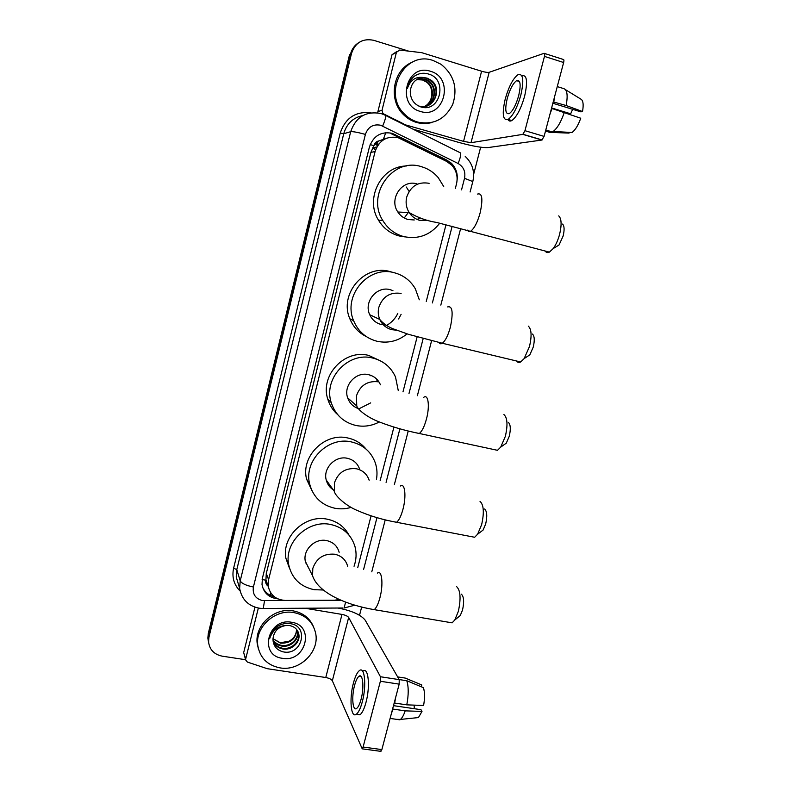 <?xml version="1.0" encoding="UTF-8"?>
<svg xmlns="http://www.w3.org/2000/svg" width="791" height="791" viewBox="0 0 791 791"><rect width="100%" height="100%" fill="white"/><g stroke="black" fill="none" stroke-linecap="round" stroke-linejoin="round"><path stroke-width="1.19" d="M455.329 188.485L456.496 183.957C458.078 176.848 456.526 170.609 451.819 165.26L446.658 161.423L398.081 137.674C386.759 135.666 379.097 140.304 375.092 151.575L268.604 579.635L268.228 586.091C270.136 595.04 275.841 599.825 285.324 600.438L334.375 600.24L339.448 599.519M386.848 138.109L378.958 140.887C376.358 141.391 374.657 142.973 373.866 145.623L370.168 144.615M373.866 145.623L378.958 140.887M268.139 586.161L265.855 580.248C265.361 582.74 266.122 584.707 268.139 586.161L268.268 586.368M373.787 145.949L370.9 152.366L266.28 573.524L265.934 579.941M357.75 567.612L371.078 515.831M380.155 480.572L393.918 427.071M402.985 391.861L417.134 336.887M426.26 301.411L445.995 224.743M208.3 641.026L207.855 638.06L208.646 642.836L208.636 635.242L350.542 54.035C351.817 49.111 354.516 45.334 358.63 42.714M207.855 638.06L208.29 633.472L349.563 54.648L350.542 54.035L208.636 635.242L208.537 641.669L208.982 637.032L351.52 53.402C355.347 42.496 362.733 38.126 373.668 40.301L408.502 51.089M457.089 180.269C457.851 173.891 456.12 168.404 451.898 163.786L446.955 160.148L392.158 133.293C380.946 131.296 373.362 135.874 369.407 147.037L262.394 578.3L262.019 584.559C263.68 592.993 268.93 597.749 277.76 598.846M245.576 659.714L222.152 656.154C214.015 654.424 209.477 649.599 208.537 641.669M480.651 147.225L473.641 174.317M361.645 607.112L359.529 615.279M274.309 596.75C268.752 595.386 264.837 592.182 262.553 587.14M390.972 133.59L445.541 160.316L450.633 164.103M417.678 122.081C412.892 120.657 408.66 118.136 404.972 114.527C381.648 93.645 404.399 49.942 433.191 60.531L440.983 64.269C453.975 74.749 457.9 88.088 452.768 104.274C445.254 119.303 433.557 125.235 417.678 122.081M431.708 122.565C426.616 123.92 421.524 123.871 416.412 122.407C411.646 120.993 407.424 118.482 403.756 114.883C387.946 100.338 392.643 70.043 412.131 62.281M430.482 71.289C454.894 77.805 444.245 119.52 420.367 111.422C395.787 105.292 406.347 62.865 430.482 71.289M420.318 106.745C439.895 113.785 448.24 79.832 429.108 74.225C423.936 72.485 419.062 73.118 414.474 76.134C410.559 79.219 408.205 83.322 407.395 88.444C410.292 79.921 415.779 76.292 423.847 77.567C415.759 78.22 411.231 82.847 410.272 91.44C410.351 98.885 413.693 103.987 420.318 106.745M426.438 106.132C436.889 103.186 439.598 86.98 430.69 80.514L426.675 78.358M418.113 105.767L419.21 106.132C433.27 110.859 443.306 88.978 431.224 80.306L427.189 78.151L423.847 77.567M425.39 106.38C435.04 102.79 437.107 87.475 428.613 81.315L424.619 79.179L417.599 79.06M425.657 106.33C435.505 102.889 437.73 87.346 429.127 81.107L425.123 78.971L417.846 78.932M424.342 106.548C433.171 102.405 434.655 87.969 426.557 82.106L422.582 79.99L416.639 79.624M424.609 106.508C433.636 102.504 435.268 87.85 427.061 81.908L423.086 79.782L416.877 79.476M518.075 80.306L517.581 80.969L518.075 80.306M377.821 112.856L377.89 111.63L382.033 110.216L396.41 52.364L392.01 54.717L396.696 51.613M377.89 111.63L392.01 54.717M412.892 129.101L458.226 142.261C472 146.078 481.877 147.858 487.859 147.601L541.894 140.037L522.811 134.371L471.021 142.696L463.566 141.362L403.103 124.197M544.554 53.462L563.212 59.434C563.973 59.384 564.121 60.413 563.637 62.509L544.465 56.398C544.95 54.282 544.821 53.254 544.089 53.313L489.174 72.297C487.642 72.604 485.11 72.248 481.59 71.23L421.771 52.681L399.593 50.051L396.41 52.364M522.811 134.371L524.957 130.693L544.089 136.398L563.637 62.509M544.089 136.398L541.894 140.037M524.957 130.693L544.465 56.398M382.033 110.216L382.814 113.281L383.704 113.953L403.875 123.989M518.698 95.642C521.14 84.597 520.438 79.604 516.592 80.662C512.963 83.391 509.829 89.383 507.199 98.648C504.757 109.613 505.469 114.586 509.335 113.568C512.904 110.918 516.019 104.946 518.698 95.642M552.86 103.245L580.871 111.857L582.532 111.541L566.138 105.529L553.225 101.871M572.625 109.326L570.677 113.795L551.614 107.952M507.921 119.55C508.821 121.152 510.116 121.488 511.826 120.548C516.691 116.999 520.953 108.891 524.611 96.245C527.904 81.404 526.974 74.572 521.842 75.758M505.192 99.172C501.87 114.062 502.849 120.815 508.119 119.441C512.954 115.872 517.195 107.754 520.844 95.088C524.166 80.039 523.207 73.237 517.986 74.69C513.033 78.428 508.771 86.585 505.192 99.172M550.002 114.033L552.019 108.505L580.742 118.225C578.181 125.354 575.275 130.11 572.022 132.493L553.176 131.484C557.348 128.261 561.076 121.854 564.339 112.282M551.436 108.634L552.019 108.505M545.503 131.059L549.864 132.364L569.065 133.096L569.273 132.344M572.022 132.493L552.355 131.968L545.78 130.001M552.355 131.968L553.176 131.484M569.253 114.062L570.677 113.795M553.809 101.732L554.659 96.453M566.138 105.529C567.997 95.444 567.226 89.818 563.845 88.651L557.269 86.595M582.532 111.541C583.758 104.333 583.135 100.16 580.663 99.004L565.535 89.699M280.054 667.891C267.348 665.3 259.923 657.815 257.767 645.426C254.999 627.085 275.228 608.823 293.995 612.61C305.721 615.101 312.92 621.914 315.599 633.047C319.9 651.655 299.68 671.539 280.054 667.891M258.41 648.917L257.213 643.577C254.455 625.315 274.606 607.132 293.293 610.899C303.022 612.817 309.756 618.087 313.483 626.729M291.563 622.27C315.48 625.335 305.909 662.838 282.466 658.32C258.4 655.581 267.882 617.504 291.563 622.27M282.941 651.804C302.073 656.293 309.449 626.185 290.594 623.703C285.492 622.853 280.726 624.04 276.286 627.273C272.529 630.378 270.314 634.204 269.622 638.752C272.43 630.417 277.878 626.007 285.956 625.493C278.086 626.927 273.765 631.436 272.984 639.029C273.162 645.683 276.484 649.945 282.941 651.804M273.043 640.977C274.912 644.873 277.967 647.275 282.229 648.175C290.989 650.083 300.175 641.857 298.583 633.72L298.088 631.831M273.063 641.145C274.833 645.337 277.977 647.918 282.486 648.907C291.256 650.815 300.461 642.569 298.86 634.431C297.802 629.488 294.608 626.512 289.269 625.503L285.956 625.493M272.974 639.8C274.991 642.776 277.74 644.606 281.22 645.288C289.911 647.196 299.047 639.019 297.456 630.931L297.376 630.506M272.984 640.127C274.991 643.32 277.819 645.278 281.467 646.01C290.178 647.918 299.334 639.721 297.732 631.623L297.574 630.832M296.477 629.28C296.447 634.53 293.985 638.495 289.091 641.185L280.321 642.757L272.994 638.663L280.459 643.152C290.544 643.478 295.963 638.96 296.714 629.577M562.559 224.071C564.398 225.929 564.586 229.924 563.103 236.074L559.039 245.002L554.916 247.524M545.147 250.994C546.185 252.596 547.59 252.972 549.369 252.131L553.206 248.562C555.846 244.953 557.952 240.296 559.534 234.591C561.847 224.951 561.58 218.712 558.733 215.874M417.035 183.917C402.184 178.984 388.559 198.956 397.863 212.018C400.375 215.805 403.756 218.306 408.008 219.502L414.266 219.967M406.317 187.022L409.095 191.452M408.779 211.909L404.241 217.99M439.756 223.2C430.274 235.174 418.251 239.624 403.677 236.568C394.758 234.077 387.808 228.737 382.824 220.541C365.956 194.675 392.9 157.063 421.405 166.674C428.04 168.602 433.646 172.24 438.204 177.589L443.721 186.538M405.249 236.944L399.02 235.936C390.24 233.483 383.398 228.233 378.484 220.175C364.621 198.59 381.282 166.001 406.277 166.021M417.035 219.404L420.258 218.108M532.452 334.059C534.548 336.056 534.805 340.407 533.233 347.13L529.822 354.852L526.084 357.314M516.474 360.973C517.561 362.486 518.955 362.822 520.646 361.971L524.166 358.58L529.476 346.507C531.938 335.957 531.542 329.165 528.309 326.129M392.939 290.633L390.21 289.694C376.783 285.689 363.484 301.915 369.723 314.709C372.106 319.851 375.992 323.133 381.371 324.557M407.068 333.891C398.13 341.109 388.154 343.571 377.129 341.287C366.065 338.38 358.244 331.548 353.656 320.78C342.463 295.656 368.636 264.955 394.491 272.796C403.568 275.278 410.509 280.597 415.315 288.755L419.299 299.799M366.342 336.6C358.669 332.793 353.162 326.841 349.84 318.743C338.805 294.025 364.552 263.848 390.003 271.57L391.238 271.906M383.437 324.923L385.79 325.022M401.126 314.334L398.565 318.961M382.854 324.29L381.816 324.666M397.814 313.384C395.49 318.269 392.049 322.105 387.481 324.893M508.306 422.315C510.581 424.431 510.897 429.088 509.256 436.296L506.289 443.168L502.918 445.551M493.465 449.446L497.499 450.316L500.733 447.093L505.35 436.345C507.921 425.044 507.436 417.777 503.926 414.543M380.441 384.802C378.177 379.502 374.242 376.13 368.655 374.697C356.019 371.266 343.076 385.533 347.674 397.853C349.444 402.906 352.796 406.406 357.73 408.344M379.354 421.959C371.819 425.924 363.969 427.081 355.782 425.449C343.462 422.374 335.275 414.751 331.211 402.56C323.054 378.424 348.485 351.333 372.868 358.086C383.427 360.815 390.972 367.113 395.5 376.971L398.259 390.556M337.668 414.613C332.932 410.47 329.639 405.328 327.8 399.198C319.752 375.438 344.767 348.801 368.774 355.456L380.807 361.042M376.743 379.156L376.981 380.698M370.079 375.092L370.168 375.794M370.682 402.876L359.045 408.769M484.606 508.989C487.029 511.263 487.394 516.236 485.694 523.919L483.093 530.059L480.107 532.323M470.833 536.535L474.649 537.267L477.606 534.222L481.65 524.621C484.31 512.568 483.766 504.816 480.018 501.356M359.717 469.389C357.69 463.496 353.607 459.798 347.447 458.315C335.404 455.339 322.807 468.242 326.248 480.068C327.454 484.616 330.094 488.047 334.168 490.351M351.125 507.387C345.697 508.979 340.249 509.256 334.791 508.237C321.512 505.123 313.117 496.995 309.607 483.835C303.566 460.688 328.305 436.108 351.6 441.971C363.296 444.829 371.206 451.799 375.31 462.893C377.07 468.232 377.455 473.74 376.447 479.395M312.465 491.725L306.572 479.158C300.62 456.377 324.953 432.202 347.882 437.996C355.278 439.638 361.319 443.326 366.015 449.051M330.717 486.297L329.115 486.05M332.615 488.947L331.983 488.927M461.351 594.15C463.892 596.592 464.287 601.892 462.527 610.039L460.253 615.556L457.633 617.692M448.566 622.24L452.116 622.843L454.795 619.996L458.345 611.374C461.094 598.579 460.51 590.323 456.585 586.596M339.151 552.286C337.361 545.968 333.179 542.062 326.594 540.569C314.996 537.989 302.716 549.903 305.316 561.264L309.113 568.867M306.661 563.953L305.988 563.736M323.331 590.007L314.136 589.691C300.135 586.625 291.622 578.181 288.616 564.369C284.098 542.161 308.213 519.38 330.668 524.492C343.254 527.37 351.382 534.805 355.04 546.779C356.692 553.245 356.365 559.741 354.052 566.257M289.684 568.828L285.937 558.426C281.477 536.555 305.207 514.15 327.326 519.212C337.114 521.289 344.322 526.569 348.95 535.032M308.114 566.87L307.472 566.742M360.212 675.939L359.964 676.434L360.212 675.939M243.974 653.643L245.685 658.982L258.321 608.131M243.836 651.972L254.949 607.162M337.925 608.032L338.716 608.17C352.133 610.85 360.973 614.864 365.224 620.223L399.198 679.627L399.178 684.136L380.372 681.269L380.441 676.75L348.663 617.464C347.635 616.12 345.41 615.101 341.989 614.419L304.921 608.22M245.685 658.982L245.615 659.892L247.385 662.067L267.229 668.682L325.773 677.521C329.175 678.164 331.37 679.251 332.339 680.784L362.229 748.84L363.099 747.05L381.855 749.591L399.178 684.136M381.855 749.591L380.461 751.302M363.099 747.05L380.372 681.269M361.082 699.264C364.305 687.517 362.871 672.973 358.976 676.285C357.334 677.561 355.861 680.626 354.556 685.481C351.402 696.911 352.677 711.682 356.692 708.4C358.313 707.134 359.776 704.089 361.082 699.264M356.889 714.322L360.004 714.767C362.219 713.057 364.216 708.924 365.996 702.368C370.406 686.341 368.349 666.615 363.029 671.114M353.419 683.078C349.157 698.542 350.848 718.693 356.336 714.243C358.531 712.533 360.518 708.39 362.298 701.825C366.708 685.777 364.71 666.052 359.43 670.56C357.196 672.31 355.189 676.483 353.419 683.078M391.476 713.245L393.097 709.092L405.18 710.852L421.999 711.435L420.98 709.685L393.483 705.651M392.751 708.439L393.097 709.092M421.306 686.766L421.791 684.966L405.239 678.075L397.646 676.908M396.598 719.355L400.493 719.424C402.204 717.921 403.766 715.064 405.18 710.852M421.791 684.966L420.723 684.522M415.611 717.852L418.439 717.566L421.999 711.435M414.138 705.137L414.306 708.706M406.782 704.85C408.68 694.785 408.69 686.746 406.792 680.735L423.432 687.656C424.836 692.224 424.886 698.176 423.59 705.483L406.782 704.85L394.689 703.07L394.333 702.428M394.689 703.07L395.609 697.613M399.168 679.568L406.792 680.735M270.393 595.386L270.789 592.953M450.761 164.221L451.048 162.956M383.576 138.741L385.761 132.661M265.855 580.248L262.147 579.487M370.9 152.366L375.092 151.575M266.28 573.524L268.604 579.635M377.465 145.03L375.339 143.982L378.474 144.437M266.834 583.491L268.08 583.926M375.774 149.38L372.63 147.848M208.29 633.472L208.982 637.032M372.65 147.808L376.872 146.948M461.539 189.87L464.525 178.301C465.741 171.716 463.605 166.782 458.098 163.49L380.639 125.235C373.125 123.89 368.042 126.946 365.402 134.401L253.407 587.021C252.398 594.16 255.414 598.678 262.434 600.577L341.514 600.418M262.474 608.467L259.379 608.23C248.334 606.094 241.759 599.489 239.643 588.415L240.207 580.881L350.69 131.682C355.93 116.87 366.006 110.819 380.906 113.538M240.039 590.966C233.879 584.648 231.733 577.054 233.622 568.175L340.219 133.076L343.739 133.728L350.69 131.682C352.964 131.435 357.868 132.344 365.402 134.401M342.908 608.002L263.255 608.467L264.53 600.745M340.219 133.076C345.37 117.879 355.643 111.126 371.019 112.806M362.881 115.526C353.053 117.622 346.666 123.693 343.739 133.728L236.786 569.629L236.242 576.955L238.516 584.628M351.52 53.402L350.542 54.035M385.613 115.456L459.551 152.426C461.46 152.811 460.975 156.499 458.098 163.49M381.549 113.736L384.96 115.13C386.404 115.268 385.652 118.907 382.686 126.036M253.407 587.021C246.08 585.528 241.68 583.481 240.207 580.881L236.786 569.629L233.622 568.175M363.583 569.54L376.961 517.67M386.077 482.352L399.89 428.831M408.996 393.503L423.175 338.548M432.37 302.933L452.145 226.275M354.754 605.214L344.075 608.002L345.637 602.089M464.525 178.301L472.8 181.564M394.007 134.767L395.213 134.48M445.541 160.316L446.955 160.148M471.021 142.696L489.174 72.297M463.566 141.362L481.59 71.23M402.678 123.989L403.39 123.801M383.704 113.953L382.903 114.211M429.147 183.314C418.152 181.465 410.677 186.033 406.722 197.038C405.427 202.605 406.248 207.786 409.184 212.571C411.795 216.516 415.295 219.117 419.714 220.363L428.564 220.412M477.556 194.062C482.233 192.727 483.093 198.986 480.147 212.828C477.497 222.222 474.422 228.283 470.902 231.021C469.399 231.951 468.252 231.654 467.441 230.141M401.106 293.421C390.141 291.869 382.725 296.496 378.84 307.294C377.821 311.496 378.138 315.56 379.779 319.465C382.251 324.814 386.275 328.225 391.861 329.699L396.35 330.173M447.657 306.908C452.501 305.721 453.401 312.504 450.356 327.247C448.052 335.532 445.373 340.872 442.327 343.254C440.894 344.184 439.756 343.917 438.906 342.483M378.582 381.845C367.657 380.53 360.281 385.187 356.454 395.826L356.751 405.951C357.928 409.985 368.24 417.955 379.631 422.068C391.852 426.814 405.071 430.62 419.309 433.488L416.007 432.815M423.749 397.319C428.287 393.75 429.958 406.149 426.448 419.052C424.391 426.547 422.008 431.362 419.309 433.488L497.499 450.316M369.16 480.246C367.064 474.125 362.822 470.299 356.434 468.766C345.558 467.679 338.222 472.375 334.445 482.846L334.385 491.419C334.89 495.739 346.211 506.062 357.443 510.541C369.466 515.831 382.528 519.746 396.607 522.278L393.483 521.704M400.325 486.03C404.873 482.312 406.564 496.026 402.975 509.236C401.116 516.029 399 520.379 396.607 522.278L474.649 537.267M347.694 566.336C345.845 559.781 341.504 555.747 334.672 554.224C323.826 553.354 316.538 558.07 312.811 568.393L312.554 575.759C318.447 593.28 346.923 605.115 374.232 609.643L371.315 609.169M377.386 573.099C381.915 569.243 383.576 584.371 379.907 597.828C378.236 604.008 376.338 607.943 374.232 609.643L452.116 622.843M332.339 680.784L348.663 617.464M325.773 677.521L341.989 614.419M380.441 676.75L399.198 679.627M265.924 579.892L268.228 586.091M375.053 144.308L376.803 145.168M372.482 148.135L375.656 149.697M378.701 144.13L375.666 143.636M239.643 588.415L238.566 584.796M371.78 571.814L385.217 519.895M394.363 484.596L408.225 431.026M417.371 395.708L431.599 340.723M440.824 305.099L460.678 228.421M470.101 191.995L472.82 181.485C474.995 171.687 472.464 163.322 465.217 156.41M450.465 163.935L451.898 163.786M404.972 114.527L403.756 114.883M431.224 80.306L430.69 80.514M429.127 81.107L428.613 81.315M427.061 81.908L426.557 82.106M523.029 134.292L542.122 139.958M382.814 113.281L381.529 113.706M519.489 81.562L516.592 80.662M511.826 120.548L508.119 119.441M257.767 645.426L257.213 643.577M298.86 634.431L298.583 633.72M297.732 631.623L297.456 630.931M559.039 245.002L553.206 248.562M397.863 212.018L409.184 212.571C417.796 217.644 427.011 220.946 436.85 222.489L549.369 252.131M382.824 220.541L378.484 220.175M529.822 354.852L524.166 358.58M369.723 314.709L379.779 319.465C383.012 323.321 387.264 326.367 392.544 328.601L408.472 334.326L442.327 343.254L520.646 361.971M353.656 320.78L349.84 318.743M506.289 443.168L500.733 447.093M347.674 397.853L356.751 405.951M331.211 402.56L327.8 399.198M483.093 530.059L477.606 534.222M326.248 480.068L334.385 491.419M309.607 483.835L306.572 479.158M460.253 615.556L454.795 619.996M305.316 561.264L312.554 575.759M288.616 564.369L285.937 558.426M362.229 748.84L380.965 751.371M245.615 659.892L243.766 652.862M361.23 676.631L358.976 676.285M360.004 714.767L356.336 714.243M399.939 719.83L390.101 718.426M418.439 717.566L400.493 719.424"/></g></svg>
